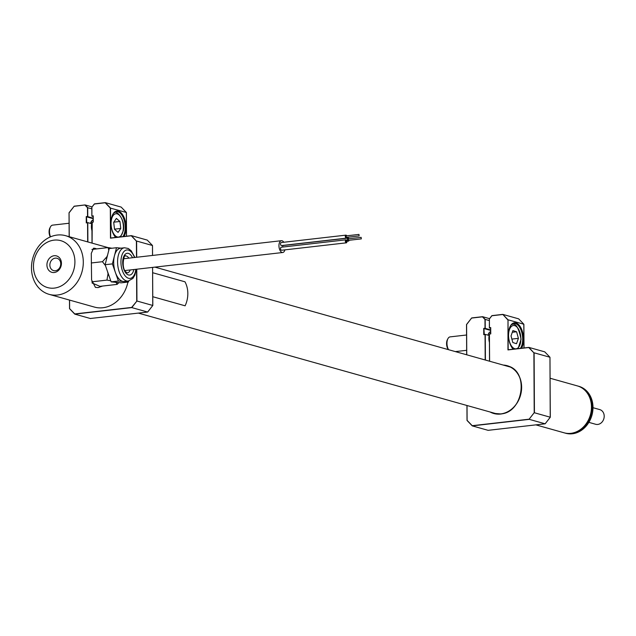 <?xml version="1.0" encoding="UTF-8"?>
<svg xmlns="http://www.w3.org/2000/svg" width="636" height="636" viewBox="0 0 636 636"><rect width="100%" height="100%" fill="white"/><g stroke="black" fill="none" stroke-linecap="round" stroke-linejoin="round"><path stroke-width="0.95" d="M535.878 424.872L564.14 432.814A24.367 20.416 -74.3 0 0 570.866 433.339A24.367 20.416 -74.3 0 0 591.21 410.951A24.367 20.416 -74.3 0 0 577.337 385.893L550.092 378.237M54.306 288.108A24.367 20.416 -74.3 0 0 74.913 261.754A24.367 20.416 -74.3 0 0 54.06 240.138A24.367 20.416 -74.3 0 0 33.454 266.492A24.367 20.416 -74.3 0 0 54.306 288.108M57.232 235.042A30.464 25.52 105.7 0 1 65.635 235.694A30.464 25.52 105.7 0 1 82.974 267.025A30.464 25.52 105.7 0 1 57.542 295.009A30.464 25.52 105.7 0 1 49.139 294.349A30.464 25.52 105.7 0 1 31.8 263.026A30.464 25.52 105.7 0 1 57.232 235.042M54.139 255.728A8.53 7.147 -74.3 0 0 46.929 264.95A8.53 7.147 -74.3 0 0 54.227 272.518A8.53 7.147 -74.3 0 0 61.438 263.296A8.53 7.147 -74.3 0 0 54.139 255.728M55.268 258.144A6.4 5.358 -74.3 0 0 49.934 264.02A6.4 5.358 -74.3 0 0 53.575 270.594A6.4 5.358 -74.3 0 0 55.34 270.737A6.4 5.358 -74.3 0 0 60.674 264.854A6.4 5.358 -74.3 0 0 57.033 258.28A6.4 5.358 -74.3 0 0 55.268 258.144M96.561 248.907A19.803 10.232 83.5 0 0 95.559 248.509L93.548 248.239L91.274 253.438L91.584 279.943L95.44 287.393L98.047 287.583L102.587 286.057M95.559 248.509L96.648 248.899M49.139 294.349L94.462 307.093A30.464 25.52 -74.3 0 0 102.865 307.745A30.464 25.52 -74.3 0 0 127.908 282.066M97.88 287.607A19.803 10.232 83.5 0 0 100.838 286.256M95.233 248.414A19.803 10.232 83.5 0 0 93.428 248.255M359.078 235.924L358.99 234.414L359.078 235.924M346.111 235.908L346.286 237.387M346.707 235.821A1.526 0.787 83.5 0 0 346.111 235.153A1.526 0.787 83.5 0 0 345.944 235.137A1.526 0.787 83.5 0 0 345.324 236.584A1.526 0.787 83.5 0 0 346.127 238.15A1.526 0.787 83.5 0 0 346.294 238.166A1.526 0.787 83.5 0 0 346.882 237.331M281.327 242.562A1.526 0.787 83.5 0 0 281.16 242.555A1.526 0.787 83.5 0 0 280.54 243.993A1.526 0.787 83.5 0 0 281.343 245.568A1.526 0.787 83.5 0 0 281.51 245.576A1.526 0.787 83.5 0 0 281.669 245.528M361.256 238.866L361.161 237.363L361.256 238.866M348.29 238.85L348.456 240.329M348.886 238.762A1.526 0.787 83.5 0 0 348.282 238.103A1.526 0.787 83.5 0 0 348.123 238.087A1.526 0.787 83.5 0 0 347.495 239.534A1.526 0.787 83.5 0 0 348.297 241.1A1.526 0.787 83.5 0 0 348.464 241.116A1.526 0.787 83.5 0 0 349.053 240.281M283.505 245.512A1.526 0.787 83.5 0 0 283.338 245.496A1.526 0.787 83.5 0 0 282.726 247.046M346.151 242.825A1.526 0.787 83.5 0 0 346.318 242.841A1.526 0.787 83.5 0 0 346.938 241.394A1.526 0.787 83.5 0 0 346.135 239.828A1.526 0.787 83.5 0 0 345.968 239.812A1.526 0.787 83.5 0 0 345.348 241.259A1.526 0.787 83.5 0 0 346.151 242.825M281.351 247.237A1.526 0.787 83.5 0 0 281.184 247.229A1.526 0.787 83.5 0 0 280.563 248.668A1.526 0.787 83.5 0 0 281.366 250.234A1.526 0.787 83.5 0 0 281.533 250.25A1.526 0.787 83.5 0 0 281.692 250.202M346.143 242.078L346.135 240.575L346.143 242.078M284.912 249.869A5.939 3.069 -96.5 0 1 282.742 252.508A5.939 3.069 -96.5 0 1 282.098 252.452A5.939 3.069 -96.5 0 1 278.966 246.339A5.939 3.069 -96.5 0 1 281.39 240.702A5.939 3.069 -96.5 0 1 282.042 240.758A5.939 3.069 -96.5 0 1 283.791 242.252M108.812 250.218L108.104 247.587L111.968 248.239M110.744 280.738L106.943 280.102L108.041 273.671A17.061 8.817 83.5 0 0 109.265 276.501M118.924 282.607L117.096 284.395L116.301 282.662A17.061 8.817 83.5 0 0 117.859 282.503M105.409 265.522L102.452 261.698L91.298 262.97M102.452 261.698L106.928 256.698A17.061 8.817 83.5 0 0 106.403 259.711M107.579 255.076L106.928 256.698M108.104 247.587L91.91 249.439M117.096 284.395L99.987 286.351L92.061 282.996M115.347 282.265L116.301 282.662M106.943 280.102L91.823 281.827M107.508 271.5L108.041 273.671M124.481 247.77L120.594 248.215A16.751 8.658 83.5 0 0 114.44 255.807A16.751 8.658 83.5 0 0 115.394 272.462A16.751 8.658 83.5 0 0 118.948 278.862A16.751 8.658 83.5 0 0 123.456 281.51A16.751 8.658 83.5 0 0 124.402 281.502L128.289 281.064A16.751 8.658 -96.5 0 1 122.835 278.417A16.751 8.658 -96.5 0 1 117.62 260.172A16.751 8.658 -96.5 0 1 124.481 247.77L128.281 248.485L131.239 250.83L134.88 257.461M121.063 248.159L116.491 247.722L109.233 248.549L105.131 264.719L111.141 281.859L121.253 282.829L128.504 281.994L128.766 280.985M116.491 247.722L112.389 263.892L105.131 264.719M112.389 263.892L118.399 281.025L111.141 281.859M118.399 281.025L128.504 281.994M577.615 385.973A24.367 20.416 105.7 0 1 577.893 386.052A24.367 20.416 105.7 0 1 591.671 402.874A24.367 20.416 105.7 0 1 584.603 426.486A24.367 20.416 105.7 0 1 564.704 432.973A24.367 20.416 105.7 0 1 564.426 432.893M564.704 432.973L565.666 433.243A24.367 20.416 -74.3 0 0 585.565 426.756A24.367 20.416 -74.3 0 0 592.633 403.145A24.367 20.416 -74.3 0 0 578.855 386.322L577.893 386.052M588.864 422.36L595.662 424.276A7.616 6.376 -74.3 0 0 599.963 423.735A7.616 6.376 -74.3 0 0 604.2 416.135A7.616 6.376 -74.3 0 0 599.78 409.608L592.99 407.7M152.64 272.717L184.989 281.812A24.383 20.431 105.7 0 1 185.116 305.813L152.767 296.718M122.939 236.608A13.706 7.083 83.5 0 0 125.213 227.338A13.706 7.083 83.5 0 0 117.938 211.82A13.706 7.083 83.5 0 0 116.452 211.693A13.706 7.083 83.5 0 0 112.659 214.682M115.696 237.435A14.318 7.394 -96.5 0 1 115.386 237.101A14.318 7.394 -96.5 0 1 110.998 223.133A14.318 7.394 -96.5 0 1 112.795 214.411A14.318 7.394 -96.5 0 1 121.094 212.79A14.318 7.394 -96.5 0 1 126.055 227.37A14.318 7.394 -96.5 0 1 124.036 236.481M115.196 236.87A13.706 7.083 83.5 0 0 115.76 237.435M90.765 318.445L147.639 312.053L131.787 307.593L74.778 314.12L90.63 318.58M152.743 305.439L152.592 267.398L152.815 305.471L147.671 312.045M147.639 312.053L152.791 305.463L136.939 301.011L131.787 307.593M152.529 255.441L152.481 245.504L136.621 241.044L136.708 257.254M126.5 236.202L126.326 212.591M136.501 257.278L136.414 241.1L131.278 235.773L110.473 238.158L110.314 208.083L126.373 212.488L121.166 207.082L105.306 202.63L110.521 208.028L110.68 238.015L131.374 235.646M110.314 208.083L105.179 202.765L94.398 203.997L91.846 207.169L94.422 203.87L105.306 202.63M91.902 207.193L91.894 216.16L93.198 216.526M91.902 222.163L92.013 243.119L91.926 222.155L93.269 222.123L93.238 215.827L91.894 216.16L91.846 207.169M110.473 238.158L110.974 238.095M136.414 241.1L131.406 235.638L147.266 240.098L152.481 245.504M69.562 308.714L74.778 314.12L69.61 308.619L74.754 313.938L131.652 307.434L136.939 301.011L136.772 269.203M69.189 236.695L69.062 212.782L69.237 236.711M69.165 236.687L69.038 212.766L74.213 206.183L69.109 212.798M74.515 206.271L85.097 204.943L92.061 206.899M91.838 208.807L87.49 207.694L84.962 205.07M91.95 230.669A8.228 4.253 -96.5 0 1 91.695 223.729L87.784 222.632L86.273 222.926L86.242 216.63L87.537 216.479L87.49 207.694M92.228 222.242L92.085 243.135M91.926 222.155L93.269 222.028M93.222 222.012L93.238 216.025M93.19 216.009L91.894 216.16M84.731 312.984L84.27 312.848M74.213 206.183L85.057 204.943M85.097 204.943L87.704 207.638L87.752 216.638L93.206 218.172M87.752 216.638L86.456 216.781L93.206 218.681M86.456 216.781L86.782 222.862M90.511 223.403A8.228 4.253 -96.5 0 1 93.214 219.889M86.488 222.783L87.736 222.64M520.423 348.369A13.706 7.083 83.5 0 0 522.697 339.091A13.706 7.083 83.5 0 0 515.422 323.573A13.706 7.083 83.5 0 0 513.936 323.446A13.706 7.083 83.5 0 0 510.144 326.435M513.18 349.196A14.318 7.394 -96.5 0 1 512.878 348.854A14.318 7.394 -96.5 0 1 508.482 334.894A14.318 7.394 -96.5 0 1 510.279 326.173A14.318 7.394 -96.5 0 1 518.578 324.543A14.318 7.394 -96.5 0 1 523.539 339.123A14.318 7.394 -96.5 0 1 521.52 348.242M512.68 348.623A13.706 7.083 83.5 0 0 513.244 349.188M550.227 417.2L549.965 357.257L534.105 352.797L534.423 412.764L550.275 417.224L545.124 423.807L529.271 419.355L472.262 425.874L488.114 430.333L545.124 423.807M472.23 425.842L467.094 420.372L472.238 425.699L529.136 419.188L534.208 412.692L533.898 352.853L528.762 347.526L507.957 349.911L508.005 319.789L508.164 349.768L528.89 347.399L544.75 351.851L549.965 357.257L550.299 417.224L545.155 423.799M507.798 319.844L502.79 314.383L518.65 318.843L523.881 324.257L508.005 319.789L502.79 314.383M507.957 349.911L508.466 349.856M534.208 412.692L529.136 419.188M533.898 352.853L528.89 347.399M466.705 354.793L466.593 324.551L466.752 354.809M466.546 324.527L471.697 317.936L466.593 324.551M471.999 318.024L482.446 316.831L484.982 319.455L485.022 328.232L483.726 328.383L483.758 334.679L485.268 334.385L489.179 335.49A8.228 4.253 -96.5 0 0 489.434 342.422M489.553 361.216L489.41 333.916L489.601 361.232M489.712 333.995L490.761 333.876L490.674 327.771M502.663 314.518L491.882 315.75L489.386 318.946L489.426 327.731L490.722 327.58L490.706 333.765M489.41 333.916L490.682 333.765L490.65 327.731M490.65 327.771L489.378 327.914L490.658 328.279M489.378 327.914L489.386 318.938M489.33 318.922L491.906 315.631L502.758 314.391M471.697 317.936L482.581 316.696L489.545 318.652M482.581 316.696L485.188 319.399L485.236 328.391L490.666 329.917M489.338 320.568L485.188 319.399M485.236 328.391L483.94 328.542L490.666 330.434M483.94 328.542L484.266 334.623M487.995 335.156A8.228 4.253 -96.5 0 1 490.674 331.65M483.972 334.536L485.22 334.393M523.985 347.956L523.81 324.344M511.646 324.519A12.943 6.686 -96.5 0 1 512.211 324.408C515.804 322.921 518.753 327.874 521.067 339.266L518.078 348.631M518.412 338.344L516.607 331.777L512.902 330.585L511.018 335.959L512.831 342.534L516.527 343.726L518.412 338.344L511.94 339.083M512.314 332.262L516.607 331.777M448.555 349.689A7.616 3.935 -96.5 0 1 446.965 343.154A7.616 3.935 -96.5 0 1 447.919 338.686A7.616 3.935 -96.5 0 1 450.105 336.881L466.578 334.997M448.348 349.625A6.4 3.307 -96.5 0 1 446.575 343.48A6.4 3.307 -96.5 0 1 447.37 339.727L447.919 338.686M114.162 212.766A12.943 6.686 -96.5 0 1 114.726 212.655C116.165 209.96 125.88 219.786 123.305 230.812L120.594 236.878M120.776 228.451L119.926 221.471L116.38 218.418L113.693 222.346L114.536 229.326L118.081 232.379L120.776 228.451L114.52 229.167M113.812 222.171L119.926 221.471M50.522 236.831A7.616 3.935 -96.5 0 1 49.656 229.389A7.616 3.935 -96.5 0 1 50.435 226.925A7.616 3.935 -96.5 0 1 52.621 225.128L69.093 223.244M50.268 236.942A6.4 3.307 -96.5 0 1 49.226 230.033A6.4 3.307 -96.5 0 1 49.886 227.966L50.435 226.925M133.862 269.537A10.963 5.668 -96.5 0 1 126.135 273.345A10.963 5.668 -96.5 0 1 123.185 258.248A10.963 5.668 -96.5 0 1 130.785 255.012A10.963 5.668 -96.5 0 1 132.511 257.731M128.854 258.152A8.53 4.404 83.5 0 0 128.194 257.286A8.53 4.404 83.5 0 0 125.411 255.942C124.624 252.762 120.681 267.343 125.88 271.962L127.351 272.892A8.53 4.404 83.5 0 0 130.205 269.958M134.466 257.508A14.318 7.394 83.5 0 0 131.493 252.214A14.318 7.394 83.5 0 0 121.571 256.443A14.318 7.394 83.5 0 0 125.419 276.143A14.318 7.394 83.5 0 0 135.818 269.314M136.724 300.939L136.557 269.227M69.57 300.089L69.61 308.619M69.562 308.651L69.515 300.081M87.673 241.895L87.569 222.775M87.784 222.632L87.879 241.95M500.723 413.917A24.677 20.67 -74.3 0 0 521.321 391.251A24.677 20.67 -74.3 0 0 507.274 365.883A24.677 20.67 -74.3 0 0 504.07 365.295M503.283 365.072A24.828 20.797 105.7 0 1 521.592 388.882A24.828 20.797 105.7 0 1 500.643 414.044A24.828 20.797 105.7 0 1 490.094 411.993M490.881 412.215A24.677 20.67 -74.3 0 0 493.918 413.384A24.677 20.67 -74.3 0 0 500.691 413.925L493.918 413.384M467.023 405.506L467.094 420.372M467.047 420.412L466.967 405.498M485.188 359.992L485.053 334.528M485.268 334.385L485.403 360.048M523.857 324.241L518.65 318.843M520.884 339.139A11.726 6.058 -96.5 0 1 514.643 348.655A11.726 6.058 -96.5 0 1 508.554 335.164A11.726 6.058 -96.5 0 1 514.794 325.656A11.726 6.058 -96.5 0 1 520.884 339.139M123.138 230.486A11.726 6.058 -96.5 0 1 115.458 235.9A11.726 6.058 -96.5 0 1 111.324 220.31A11.726 6.058 -96.5 0 1 119.011 214.896A11.726 6.058 -96.5 0 1 123.138 230.486M138.394 313.111L497.113 413.972M154.914 267.128L510.303 367.052M107.977 247.603L65.635 235.694M359.157 235.932L346.207 237.411M346.294 238.166L281.51 245.576M345.944 235.137L281.16 242.555M358.99 234.414L346.032 235.9M361.335 238.874L348.377 240.352M348.464 241.116L346.93 241.29M348.123 238.087L283.338 245.496M361.161 237.363L348.202 238.842M346.318 242.841L281.533 250.25M345.968 239.812L281.184 247.229M124.91 270.562L282.742 252.508M123.559 258.757L281.39 240.702M128.289 281.064L132.924 278.409L134.911 275.006L136.231 269.267M152.497 245.528L152.553 255.441M121.182 207.097L126.397 212.496L126.524 236.202M91.87 216.129L91.823 207.161M69.499 300.073L69.539 308.691M69.038 212.766L74.181 206.191M507.274 365.883C529.343 370.414 523.595 412.851 500.707 413.917M472.246 425.866L467.031 420.46M471.666 317.952L466.522 324.527L466.681 354.785M466.943 405.49L467.023 420.444M489.529 361.208L489.386 333.924M523.881 324.265L524.008 347.956M466.657 350.317L455.384 351.605M490.674 332.238L489.45 332.382M93.214 220.477L91.966 220.62"/></g></svg>

